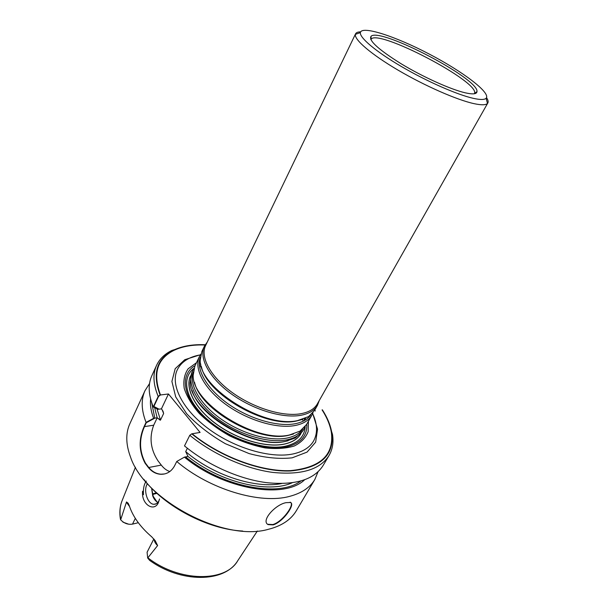 <?xml version="1.0" encoding="UTF-8"?>
<svg xmlns="http://www.w3.org/2000/svg" width="608" height="608" viewBox="0 0 608 608"><rect width="100%" height="100%" fill="white"/><g stroke="black" fill="none" stroke-linecap="round" stroke-linejoin="round"><path stroke-width="0.91" d="M306.804 424.103C307.39 435.997 300.542 443.627 286.262 446.986C264.298 451.63 227.308 438.718 205.033 418.084C182.582 397.503 179.512 374.596 195.062 365.651M331.801 432.759L332.485 434.317C333.754 442.236 332.606 449.297 329.034 455.498C320.074 469.612 301.355 475.251 272.893 472.424C245.488 468.844 213.233 454.51 189.78 435.298L191.733 433.831C220.21 457.079 261.288 472.241 290.654 470.964C320.796 467.978 334.506 455.24 331.801 432.759C330.562 425.319 327.423 417.681 322.377 409.83L322.08 409.883C327.066 417.65 330.167 425.22 331.39 432.592C334.088 454.959 320.462 467.636 290.51 470.622C261.326 471.907 220.484 456.859 192.128 433.77L200.1 432.432L168.462 393.976L160.497 394.972C152.578 373.707 157.084 358.826 174.025 350.322C182.544 346.317 192.888 344.546 205.04 345.002M315.392 410.978L314.678 410.218L315.392 410.978M158.901 500.848L159.387 499.708L158.901 500.848C157.685 503.173 156.043 504.313 153.984 504.275C156.043 504.313 157.685 503.173 158.901 500.848M147.47 483.71C142.948 489.729 147.554 504.435 153.984 504.275L156.264 503.758L153.984 504.275C147.554 504.435 142.948 489.729 147.47 483.71M146.277 481.08C143.997 484.295 143.062 488.847 143.48 494.752M164.487 473.959L161.021 474.194C156.332 473.898 152.251 471.671 148.77 467.499L161.287 465.097C163.848 468.396 166.698 470.539 169.837 471.534C166.698 470.539 163.848 468.396 161.287 465.097L157.966 460.788C150.526 449.365 149.104 437.502 153.71 425.197L157.206 417.795L154.804 418.152L151.757 402.922M160.497 394.972L158.597 396.37L153.877 406.463L159.045 409.169L161.439 408.834L168.462 393.976L160.102 395.018L158.202 396.416L153.284 406.942C148.36 394.805 147.896 384.355 151.886 375.592L156.575 365.34C152.631 373.996 153.178 384.355 158.202 396.416M300.899 480.936C279.209 497.815 222.262 487.13 185.607 456.904L188.009 456.448L185.698 451.6L187.386 448.233L185.698 451.6L188.009 456.448L184.422 457.125L176.746 461.48L174.595 465.781C171.372 471.618 166.714 474.445 160.634 474.27L161.021 474.194M148.77 467.499L145.456 463.129C139.27 451.356 138.943 439.181 144.468 426.603L153.71 425.197L157.206 417.795L153.626 418.319C150.989 411.396 149.986 404.981 150.602 399.076M154.804 418.152L146.27 422.742L144.468 426.603M153.284 406.942L157.86 409.328L161.439 408.834L163.012 411.236L163.643 413.478L160.512 420.052L157.206 417.795L160.231 420.234M157.571 502.763L153.186 496.31L157.571 502.763M157.89 502.413C155.686 501.281 153.968 499.122 152.73 495.938L151.605 488.171L153.178 496.31L152.73 495.938C153.968 499.122 155.686 501.281 157.89 502.413M290.1 502.185C295.541 503.462 282.963 521.672 272.855 524.56L267.862 524.278M173.5 350.117L174.64 349.623M190.6 375.843C184.672 387.912 194.514 407.96 215.62 423.639C236.656 439.341 265.681 447.898 283.83 444.235C292.152 442.518 297.867 438.968 300.975 433.58M200.032 366.829L201.294 366.244M302.761 419.322L302.997 420.668M190.532 376.154C184.885 388.292 194.894 408.234 215.954 423.776C236.953 439.341 265.764 447.784 283.814 444.152C291.962 442.472 297.608 439.022 300.762 433.808M192.075 390.564C200.222 418.144 256.044 448.62 285.365 441.378L288.048 440.77M304.745 419.847L304.623 418.631M356.22 34.071L359.632 32.847M486.324 99.112L487.244 102.554M312.641 413.592C317.482 424.05 317.802 433.177 313.606 440.975C309.852 447.435 303.012 451.752 293.079 453.94C270.894 458.721 234.787 448.324 208.544 428.838C182.218 409.389 170.088 384.56 177.316 369.725C181.313 361.806 188.997 356.858 200.366 354.867M196.475 362.71L188.123 368.805C184.422 374.247 183.13 380.798 184.247 388.466C186.854 396.576 191.862 404.905 199.257 413.448C207.883 421.8 217.968 429.256 229.52 435.822C241.498 441.56 253.369 445.596 265.149 447.921C276.389 449.122 286.087 448.484 294.234 446.006C301.173 442.548 305.816 437.745 308.172 431.596L308.416 421.268M318.068 471.694L314.86 479.446L296.324 510.735C291.354 519.126 282.902 525.084 270.963 528.618L268.69 529.211C224.884 542.404 144.696 500.483 130.5 456.965C125.772 444.266 125.56 433.185 129.869 423.715L145 390.648L149.553 383.542M286.079 502.656C275.363 504.518 260.551 520.851 268.136 524.62L273.129 524.902C283.244 521.998 295.853 503.743 290.373 502.504L286.079 502.656M314.86 479.446C310.072 487.517 301.712 493.149 289.773 496.326C260.46 504.572 209.479 489.463 176.746 461.48M153.626 418.319L146.064 422.385L144.066 426.664C138.548 439.219 138.882 451.394 145.076 463.197L148.39 467.575C151.856 471.74 155.937 473.974 160.634 474.27M146.064 422.385C141.284 410.157 140.934 399.578 145 390.648M186.557 345.952L171.98 350.413C164.76 353.886 159.63 358.864 156.575 365.34M205.2 344.751C192.827 344.234 182.309 346.013 173.652 350.086C156.621 358.636 152.099 373.616 160.102 395.018M191.733 433.831L200.1 432.432L168.462 393.976L161.439 408.834L163.012 411.236M304.707 479.689C284.605 499.578 223.387 489.577 184.422 457.125M329.034 455.498L323.296 465.196C314.458 479.446 296.005 485.313 267.946 482.798C240.563 479.727 207.822 465.34 184.498 445.907L189.78 435.298M332.485 434.317L327.841 419.854M163.643 413.478L162.116 409.746L163.643 413.478L160.512 420.052L156.986 408.872L160.512 420.052M122.93 522.135L128.767 524.24M121.79 501.471C119.814 506.973 119.35 512.863 120.414 519.141L120.665 519.787L126.51 501.95L128.151 503.219L129.284 505.734C132.924 516.732 140.395 527.09 151.696 536.811L155.2 540.672L157.616 545.558L147.691 558.03L147.09 552.224L153.839 538.954M138.001 522.31L137.689 522.872L132.514 524.119C127.976 524.81 124.032 523.366 120.665 519.787M159.524 498.963L158.338 502.755C154.12 512.301 141.132 504.42 142.576 491.226M147.888 557.817C179.216 582.266 225.773 582.426 237.789 560.644C224.382 583.171 180.515 582.882 149.659 560.378L147.691 558.03M242.721 531.042C208.058 529.401 164.897 506.821 143.777 479.279M148.39 467.575L161.287 465.097L157.966 460.788C150.526 449.365 149.104 437.502 153.71 425.197L144.066 426.664M305.064 426.725L303.156 430.532L295.389 437.958L285.912 441.241C253.08 449.548 190.585 411.107 190.198 382.964L191.847 372.339L193.899 368.577M465.348 92.834C450.764 89.513 422.986 77.003 401.128 63.772C378.146 49.362 368.136 40.174 371.108 36.206C380.441 27.284 478.937 78.782 476.991 91.565C476.854 94.111 472.971 94.536 465.348 92.834M473.282 98.329C457.11 94.719 426.641 81.32 401.204 66.409C375.721 51.49 359.343 37.567 360.392 32.566C361.813 25.316 395.542 36.366 429.172 54.028C462.87 71.569 491.218 92.963 486.104 98.283C484.5 99.856 480.229 99.872 473.282 98.329M486.537 97.668C488.072 99.948 488.505 101.711 487.836 102.95L487.479 103.428C485.822 105.138 481.338 105.214 474.035 103.649C457.034 99.978 424.878 85.903 398.088 70.156C371.245 54.393 354.13 39.672 355.384 34.375L355.574 33.805C356.204 32.543 357.899 31.89 360.658 31.844M487.836 102.95L317.391 403.841C314.435 409.002 308.803 412.315 300.504 413.782C282.439 416.883 253.179 407.884 231.747 392.183C210.254 376.504 199.964 356.904 205.656 345.428L355.574 33.805M319.223 400.611L317.475 405.285C314.48 410.514 308.788 413.873 300.398 415.37C282.127 418.54 252.502 409.458 230.812 393.558C209.053 377.674 198.656 357.816 204.417 346.18L207.275 342.053M317.475 405.285L314.564 410.423L308.56 416.602L297.449 420.63C263.621 428.526 198.436 387.342 200.222 359.966L201.864 351.5L204.417 346.18M312.983 412.726L311.82 415.264C308.78 420.569 303.065 424.012 294.675 425.592C276.397 428.944 246.909 420.029 225.401 404.153C203.824 388.307 193.61 368.326 199.454 356.516L200.883 354.092M311.82 415.264L306.614 424.445L300.025 431.118L289.4 435.001C255.884 443.308 191.923 403.119 193.169 375.258L194.879 366.031L199.454 356.516M303.916 429.202C300.816 434.621 295.062 438.178 286.672 439.88C268.394 443.49 239.104 434.796 217.839 418.965C196.513 403.157 186.55 383.025 192.508 370.964M157.168 417.802L154.652 407.656L157.168 417.802M292.167 482.775C268.379 493.825 220.02 482.334 187.971 456.456C220.02 482.334 268.379 493.825 292.167 482.775M145.456 463.129L145.076 463.197M281.626 483.55C255.482 488.984 212.952 475.198 185.698 451.6C212.952 475.198 255.482 488.984 281.626 483.55M285.068 446.264C264.184 450.619 229.429 438.892 207.556 419.566C185.539 400.292 180.743 378.1 193.967 368.349C180.743 378.1 185.539 400.292 207.556 419.566C229.429 438.892 264.184 450.619 285.068 446.264C297.882 443.354 304.593 436.772 305.216 426.535C304.593 436.772 297.882 443.354 285.068 446.264M285.061 441.461C255.907 448.651 200.458 418.433 192.227 390.99C200.458 418.433 255.907 448.651 285.061 441.461L287.607 440.884L285.061 441.461M304.243 418.783L304.372 420.067L304.243 418.783M370.682 39.3L371.473 38.897M200.146 363.698L200.61 363.379M305.512 418.251L305.512 418.783M199.454 355.026L184.771 359.708L175.18 368.699L171.912 381.444L175.712 396.91L186.61 413.645C197.197 424.901 210.125 434.918 225.393 443.711L249.105 453.583C265.088 457.824 279.444 459.23 292.167 457.824L307.04 452.124L315.643 442.168L317.551 429.164L313.021 414.436M120.749 519.43L120.346 517.066C119.518 510.918 120.156 505.309 122.269 500.247L135.455 467.233M152.502 493.97L156.347 492.784M135.318 518.381L132.514 524.119M129.512 506.426L126.388 502.246M157.616 545.558C155.443 543.636 154.318 541.584 154.227 539.418M199.758 365.347L200.891 364.724M302.191 419.505L296.218 421.055C265.666 428.062 206.598 394.045 201.468 366.822M310.726 415.006C307.542 419.497 302.191 422.431 294.667 423.822C277.035 427.006 248.824 418.669 227.742 403.583C206.621 388.52 195.768 369.216 200.29 357.246M293.459 434.021L288.192 435.404C257.959 442.761 200.131 409.777 194.53 382.272M302.67 429.187C299.417 433.679 294.082 436.65 286.672 438.125C269.093 441.545 241.171 433.489 220.347 418.532C199.477 403.59 188.769 384.195 193.238 371.952M371.108 36.206L370.903 39.543C375.858 27.383 481.475 82.597 474.377 93.64L476.991 91.565M237.789 560.644L257.366 531.004M156.948 493.339L152.623 494.479M173.652 350.086L171.98 350.413M360.392 32.566L355.384 34.375M486.104 98.283L487.479 103.428"/></g></svg>
